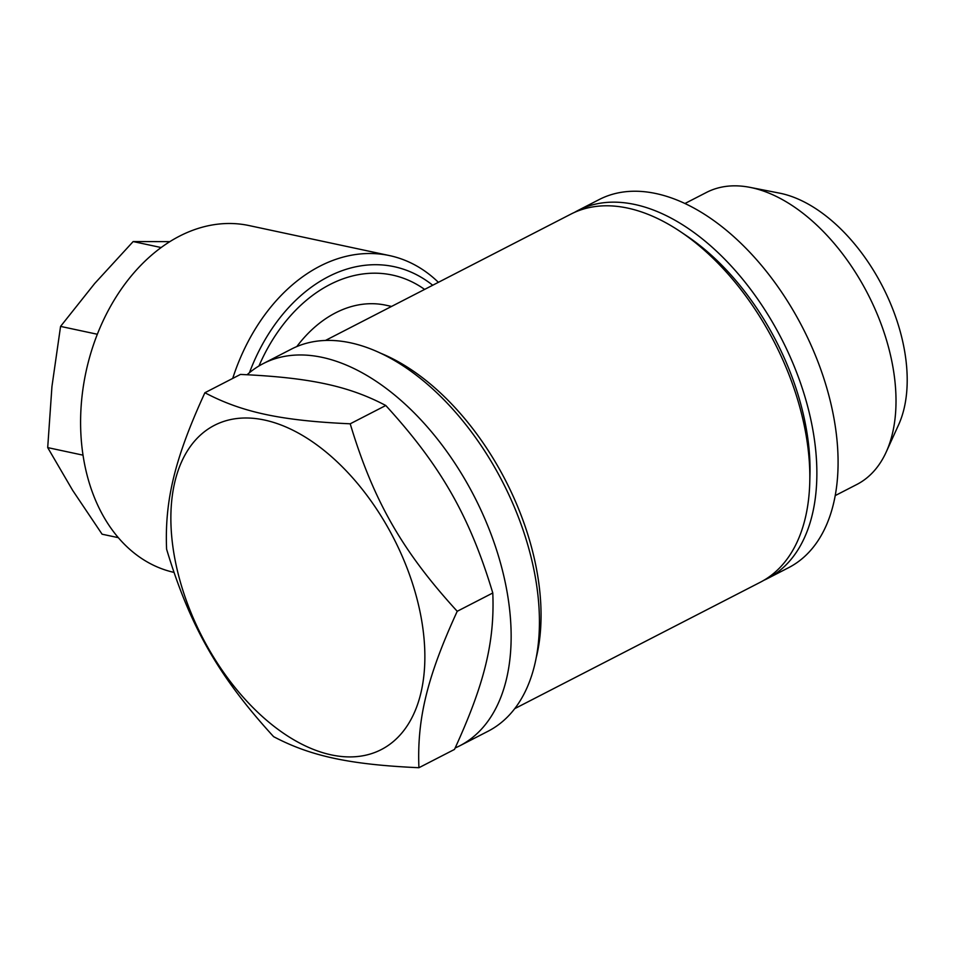 <?xml version="1.0" encoding="UTF-8"?>
<svg xmlns="http://www.w3.org/2000/svg" width="954" height="954" viewBox="0 0 954 954"><rect width="100%" height="100%" fill="white"/><g stroke="black" fill="none" stroke-linecap="round" stroke-linejoin="round"><path stroke-width="1.43" d="M296.789 346.588A128.146 93.098 -77.9 0 1 385.833 305.197L391.557 306.425M379.99 352.956A207.006 122.255 62.8 0 1 536.422 656.901M325.374 340.495L570.909 214.113A207.006 122.255 62.8 0 1 680.643 231.798A207.006 122.255 62.8 0 1 809.755 482.629A207.006 122.255 62.8 0 1 760.374 582.214L514.826 708.595M680.643 231.798L686.999 236.079A197.144 116.436 62.8 0 1 809.958 474.973L809.755 482.629M247.098 374.731A214.888 126.918 62.8 0 1 263.185 363.629L291.471 349.069A214.888 126.918 62.8 0 1 502.651 482.056A214.888 126.918 62.8 0 1 488.15 731.193L459.864 745.754A214.888 126.918 62.8 0 1 455.153 747.972M263.185 363.629A214.888 126.918 62.8 0 1 474.365 496.617A214.888 126.918 62.8 0 1 459.864 745.754M169.836 241.648L133.166 241.565L94.673 283.517L60.567 326.399L51.945 386.537L47.7 447.605L72.707 490.439L102.09 534.204L118.368 537.674M133.166 241.565L161.131 247.539M60.567 326.399L97.332 334.258M47.7 447.605L83.034 455.165M173.962 572.388A177.432 128.909 -77.9 0 1 80.625 418.424A177.432 128.909 -77.9 0 1 179.447 236.175A177.432 128.909 -77.9 0 1 249.089 225.573L389.506 255.589A177.432 128.909 -77.9 0 1 438.387 282.324M232.704 378.428A177.432 128.909 -77.9 0 1 319.864 266.19A177.432 128.909 -77.9 0 1 389.506 255.589M432.699 285.246A167.57 121.742 102.1 0 0 249.435 372.728M258.951 365.978A158.996 115.517 -77.9 0 1 424.602 289.408M763.856 580.294A207.006 122.255 -117.2 0 0 767.445 578.577A207.006 122.255 -117.2 0 0 799.822 381.075A207.006 122.255 -117.2 0 0 634.732 204.466A207.006 122.255 -117.2 0 0 577.981 210.476A207.006 122.255 -117.2 0 0 574.499 212.384M577.981 210.476L599.195 199.553A207.006 122.255 62.8 0 1 655.947 193.543A207.006 122.255 62.8 0 1 821.036 370.152A207.006 122.255 62.8 0 1 788.66 567.654L767.445 578.577M749.951 187.354L779.358 193.102A143.756 84.906 62.8 0 1 780.718 193.376A143.756 84.906 62.8 0 1 883.034 287.404A143.756 84.906 62.8 0 1 898.608 424.792L886.194 452.065A164.243 96.998 -117.2 0 0 867.878 294.07A164.243 96.998 -117.2 0 0 749.951 187.354A164.243 96.998 -117.2 0 0 706.473 192.434L684.936 203.512M835.251 495.579L856.787 484.501A164.243 96.998 -117.2 0 0 886.194 452.065M240.456 374.433C309.525 377.546 348.687 385.917 385.774 405.498C440.855 465.755 469.69 516.269 492.789 592.983L457.228 611.287C427.249 676.66 416.934 718.803 418.925 767.72C349.868 764.595 310.706 756.224 273.607 736.655C218.538 676.398 189.691 625.872 166.592 549.158C164.589 500.254 174.916 458.099 204.895 392.738L240.456 374.433M418.925 767.72L454.498 749.415C484.477 684.042 494.792 641.887 492.789 592.983M204.895 392.738C241.982 412.319 281.144 420.69 350.213 423.803L385.774 405.498M264.413 420.022A182.357 107.707 62.8 0 1 420.404 613.649A182.357 107.707 62.8 0 1 331.324 754.888A182.357 107.707 62.8 0 1 175.333 561.262A182.357 107.707 62.8 0 1 264.413 420.022M350.213 423.803C373.312 500.516 402.147 551.042 457.228 611.287"/></g></svg>
